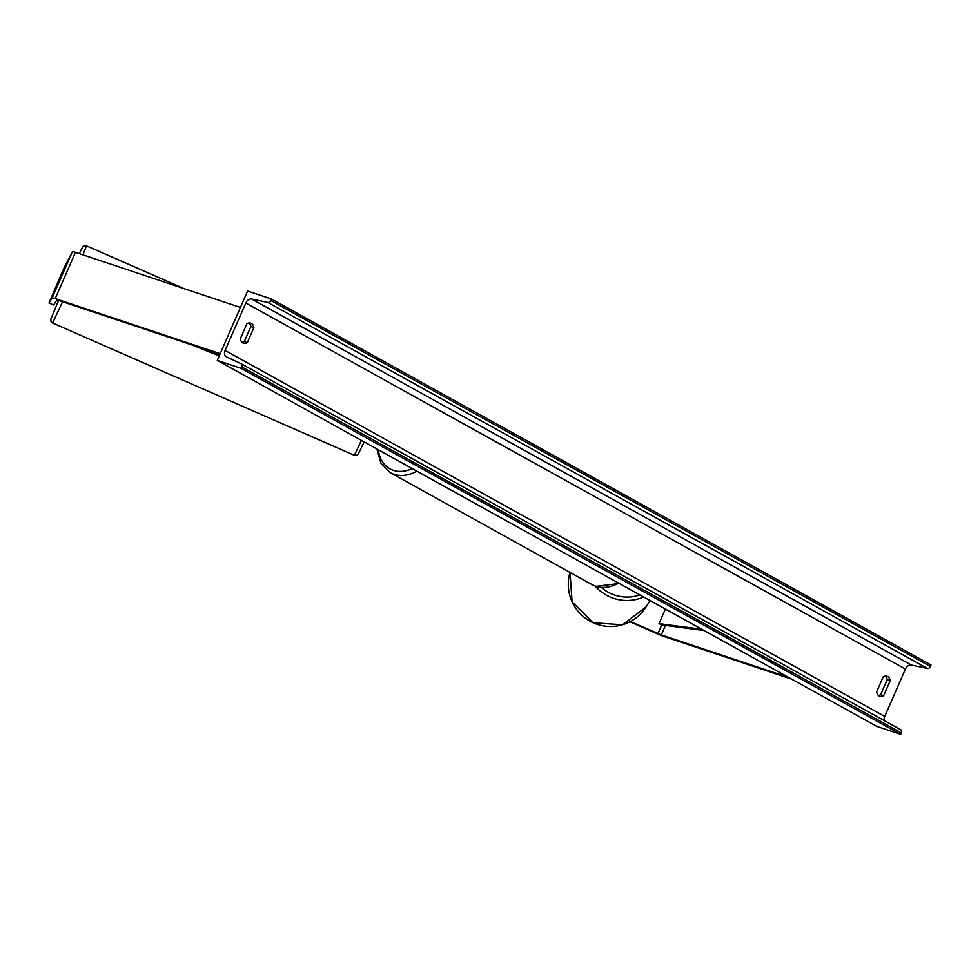 <?xml version="1.0" encoding="UTF-8"?>
<svg xmlns="http://www.w3.org/2000/svg" width="980" height="980" viewBox="0 0 980 980"><rect width="100%" height="100%" fill="white"/><g stroke="black" fill="none" stroke-linecap="round" stroke-linejoin="round"><path stroke-width="1.47" d="M72.361 251.725L52.148 297.981L49 302.979L63.884 268.25L72.361 251.725A10.143 0.931 23.6 0 1 75.436 252.35L240.418 307.451M52.148 297.981A10.143 0.931 23.6 0 1 55.223 298.606L220.206 353.694M49 302.979L53.643 305.013L56.791 300.015L58.334 300.321L219.949 354.295M630.446 621.541L661.292 634.905L788.594 677.425M629.92 621.822L657.69 633.986A10.143 0.931 -156.4 0 0 664.403 636.633L791.705 679.152M61.654 274.216L56.558 285.499L61.654 274.216M890.22 680.708A7.926 5.5 108.5 0 0 887.684 676.555A7.926 5.5 108.5 0 0 887.035 676.274A7.926 5.5 108.5 0 0 883.225 676.825L876.659 691.856A7.926 5.5 108.5 0 0 879.832 696.29A7.926 5.5 108.5 0 0 883.642 695.739L890.22 680.708L887.182 679.691A7.926 5.5 108.5 0 0 885.418 676.09M253.881 327.602L247.315 342.632A7.926 5.5 -71.5 0 1 243.506 343.196A7.926 5.5 -71.5 0 1 240.333 338.762L246.899 323.731A7.926 5.5 -71.5 0 1 250.709 323.167A7.926 5.5 -71.5 0 1 251.358 323.449A7.926 5.5 -71.5 0 1 253.881 327.602L250.856 326.585L244.29 341.616A7.926 5.5 -71.5 0 1 242.097 342.363M249.092 322.984A7.926 5.5 -71.5 0 1 250.856 326.585M247.597 291.023L217.278 360.395L241.08 368.345L241.717 366.875A2.854 2.034 -61 0 0 241.154 363.727A2.854 2.034 -61 0 0 241.068 363.678L226.417 356.806A5.709 4.067 119 0 1 226.233 356.708A5.709 4.067 119 0 1 225.106 350.424L245.821 303.016A5.709 4.067 119 0 1 251.652 299.023L267.822 302.44A2.854 2.034 -61 0 0 270.737 300.444L271.387 298.961L247.597 291.023M241.08 368.345L900.694 734.363L876.892 726.425L217.278 360.395M878.435 695.469A7.926 5.5 108.5 0 0 880.616 694.722L887.182 679.691M884.279 720.606A5.709 4.067 119 0 1 884.72 716.441L905.434 669.034A5.709 4.067 119 0 1 911.265 665.04L927.435 668.458A2.854 2.034 -61 0 0 930.351 666.461L931 664.991L271.387 298.961M900.694 734.363L901.331 732.893A2.854 2.034 -61 0 0 900.767 729.745A2.854 2.034 -61 0 0 900.681 729.708L241.239 363.776M247.315 342.632L244.29 341.616M883.642 695.739L880.616 694.722M196.992 346.626L219.336 355.691M192.386 345.095L219.214 355.973M665.371 609.046L659.001 623.623L661.733 624.922L704.069 630.52M659.001 623.623L701.864 629.295M75.436 252.35L55.223 298.606M665.445 625.412L661.292 634.905M661.733 624.922L657.935 633.595M378.292 449.747A38.967 27.82 -61 0 0 393.274 470.314A38.967 27.82 -61 0 0 412.237 468.587M416.916 471.172A42.14 30.074 119 0 1 393.948 474.283A42.14 30.074 119 0 1 390.297 472.679L592.067 584.644A42.14 30.074 -61 0 0 595.718 586.248A42.14 30.074 -61 0 0 618.674 583.137M79.846 253.82L79.258 253.624L82.651 246.838L84.586 245.637L86.473 245.845L82.933 254.849M62.536 301.73L52.626 323.02L50.972 321.33L50.838 319.211L58.567 300.407L59.474 300.701M52.626 323.02L354.368 455.32L361.424 440.388M884.72 716.441L225.106 350.424M905.434 669.034L245.821 303.016M901.331 732.893L241.717 366.875M930.351 666.461L270.737 300.444M927.435 668.458L267.822 302.44M911.265 665.04L251.652 299.023M646.028 606.988A42.14 41.956 -147.8 0 1 570.029 572.418L572.087 601.855L593.035 622.753L622.521 624.811L646.028 606.988L650.083 600.556M639.916 594.921A38.967 38.796 -147.8 0 1 601.438 587.498M595.117 586.052A42.14 41.956 32.2 0 0 643.701 597.016M376.871 448.95L380.877 463.124L390.297 472.679M619.311 583.48L595.975 586.359L592.067 584.644M86.473 245.845L184.007 288.61M364.156 441.894L358.068 454.463L356.23 455.529L354.368 455.32M900.767 729.745L241.154 363.727"/></g></svg>
